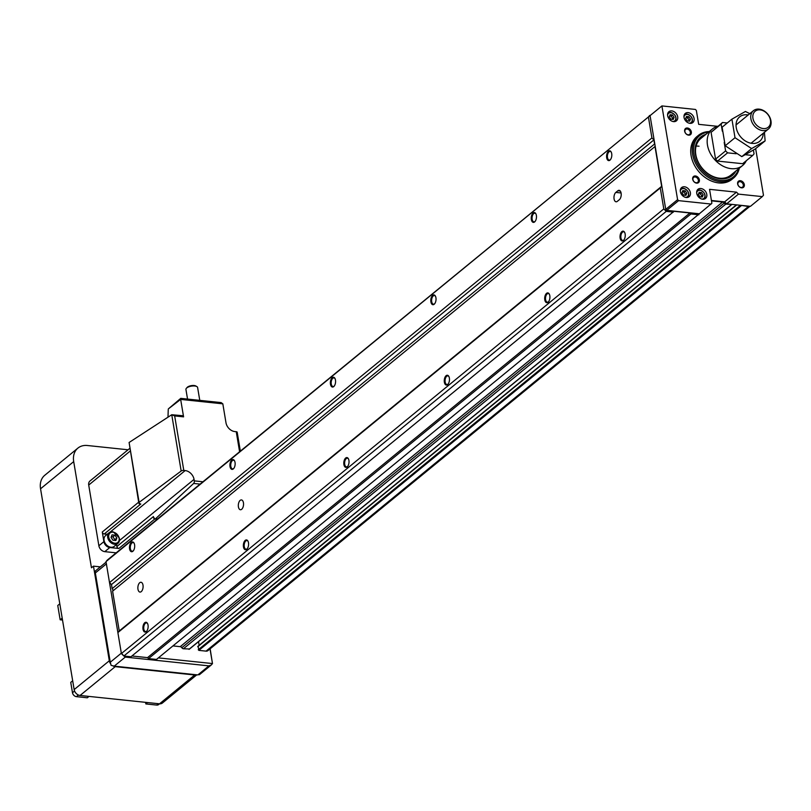 <?xml version="1.0" encoding="UTF-8"?>
<svg xmlns="http://www.w3.org/2000/svg" width="811" height="811" viewBox="0 0 811 811"><rect width="100%" height="100%" fill="white"/><g stroke="black" fill="none" stroke-linecap="round" stroke-linejoin="round"><path stroke-width="1.22" d="M533.111 212.999A4.937 2.585 -84 0 0 531.347 219.517A4.937 2.585 -84 0 0 534.611 221.93A4.937 2.585 -84 0 0 535.037 221.504A4.937 2.585 -84 0 0 535.848 213.759A4.937 2.585 -84 0 0 533.111 212.999M535.219 221.261A4.339 2.271 96 0 1 535.027 221.444A4.339 2.271 96 0 1 533.912 221.839A4.339 2.271 96 0 1 532.057 218.331A4.339 2.271 96 0 1 533.709 213.587A4.339 2.271 96 0 1 534.814 213.202A4.339 2.271 96 0 1 535.98 214.023M546.563 293.339A4.937 2.585 -84 0 0 544.799 299.867A4.937 2.585 -84 0 0 548.054 302.27A4.937 2.585 -84 0 0 548.479 301.844A4.937 2.585 -84 0 0 549.29 294.099A4.937 2.585 -84 0 0 546.563 293.339M548.662 301.611A4.339 2.271 96 0 1 548.469 301.783A4.339 2.271 96 0 1 547.354 302.179A4.339 2.271 96 0 1 545.509 298.671A4.339 2.271 96 0 1 547.151 293.937A4.339 2.271 96 0 1 548.266 293.541A4.339 2.271 96 0 1 549.422 294.373M621.895 231.591A4.937 2.585 -84 0 0 620.131 238.11A4.937 2.585 -84 0 0 623.385 240.512A4.937 2.585 -84 0 0 623.811 240.086A4.937 2.585 -84 0 0 624.622 232.341A4.937 2.585 -84 0 0 621.895 231.591M623.994 239.853A4.339 2.271 96 0 1 623.801 240.036A4.339 2.271 96 0 1 622.686 240.421A4.339 2.271 96 0 1 620.841 236.913A4.339 2.271 96 0 1 622.483 232.179A4.339 2.271 96 0 1 623.598 231.784A4.339 2.271 96 0 1 624.754 232.615M608.453 151.241A4.937 2.585 -84 0 0 606.689 157.77A4.937 2.585 -84 0 0 609.943 160.172A4.937 2.585 -84 0 0 610.369 159.747A4.937 2.585 -84 0 0 611.18 152.002A4.937 2.585 -84 0 0 608.453 151.241M610.551 159.514A4.339 2.271 96 0 1 610.359 159.686A4.339 2.271 96 0 1 609.243 160.081A4.339 2.271 96 0 1 607.398 156.574A4.339 2.271 96 0 1 609.041 151.829A4.339 2.271 96 0 1 610.156 151.444A4.339 2.271 96 0 1 611.312 152.265M231.784 460.019A4.937 2.585 -84 0 0 230.02 466.548A4.937 2.585 -84 0 0 233.274 468.951A4.937 2.585 -84 0 0 233.7 468.525A4.937 2.585 -84 0 0 234.511 460.78A4.937 2.585 -84 0 0 231.784 460.019M233.882 468.292A4.339 2.271 96 0 1 233.69 468.464A4.339 2.271 96 0 1 232.575 468.859A4.339 2.271 96 0 1 230.729 465.352A4.339 2.271 96 0 1 232.372 460.618A4.339 2.271 96 0 1 233.487 460.222A4.339 2.271 96 0 1 234.643 461.053M432.668 295.346A4.937 2.585 -84 0 0 430.905 301.864A4.937 2.585 -84 0 0 434.169 304.267A4.937 2.585 -84 0 0 434.595 303.841A4.937 2.585 -84 0 0 435.406 296.096A4.937 2.585 -84 0 0 432.668 295.346M434.777 303.608A4.339 2.271 96 0 1 434.574 303.78A4.339 2.271 96 0 1 433.469 304.176A4.339 2.271 96 0 1 431.614 300.668A4.339 2.271 96 0 1 433.267 295.934A4.339 2.271 96 0 1 434.372 295.539A4.339 2.271 96 0 1 435.527 296.37M332.226 377.683A4.937 2.585 -84 0 0 330.462 384.201A4.937 2.585 -84 0 0 333.716 386.614A4.937 2.585 -84 0 0 334.142 386.188A4.937 2.585 -84 0 0 334.953 378.443A4.937 2.585 -84 0 0 332.226 377.683M334.325 385.945A4.339 2.271 96 0 1 334.132 386.127A4.339 2.271 96 0 1 333.027 386.523A4.339 2.271 96 0 1 331.172 383.015A4.339 2.271 96 0 1 332.814 378.271A4.339 2.271 96 0 1 333.929 377.875A4.339 2.271 96 0 1 335.085 378.707M446.121 375.686A4.937 2.585 -84 0 0 444.357 382.204A4.937 2.585 -84 0 0 447.611 384.617A4.937 2.585 -84 0 0 448.037 384.191A4.937 2.585 -84 0 0 448.848 376.446A4.937 2.585 -84 0 0 446.121 375.686M448.219 383.948A4.339 2.271 96 0 1 448.027 384.13A4.339 2.271 96 0 1 446.912 384.515A4.339 2.271 96 0 1 445.067 381.008A4.339 2.271 96 0 1 446.709 376.274A4.339 2.271 96 0 1 447.814 375.878A4.339 2.271 96 0 1 448.98 376.709M345.668 458.022A4.937 2.585 -84 0 0 343.905 464.551A4.937 2.585 -84 0 0 347.169 466.954A4.937 2.585 -84 0 0 347.595 466.528A4.937 2.585 -84 0 0 348.406 458.783A4.937 2.585 -84 0 0 345.668 458.022M347.777 466.295A4.339 2.271 96 0 1 347.574 466.467A4.339 2.271 96 0 1 346.469 466.862A4.339 2.271 96 0 1 344.614 463.355A4.339 2.271 96 0 1 346.267 458.61A4.339 2.271 96 0 1 347.372 458.225A4.339 2.271 96 0 1 348.537 459.046M245.226 540.369A4.937 2.585 -84 0 0 243.462 546.888A4.937 2.585 -84 0 0 246.726 549.3A4.937 2.585 -84 0 0 247.142 548.875A4.937 2.585 -84 0 0 247.963 541.119A4.937 2.585 -84 0 0 245.226 540.369M247.325 548.631A4.339 2.271 96 0 1 247.132 548.814A4.339 2.271 96 0 1 246.027 549.199A4.339 2.271 96 0 1 244.172 545.691A4.339 2.271 96 0 1 245.814 540.957A4.339 2.271 96 0 1 246.929 540.562A4.339 2.271 96 0 1 248.085 541.393M144.784 622.706A4.937 2.585 -84 0 0 143.02 629.235A4.937 2.585 -84 0 0 146.274 631.637A4.937 2.585 -84 0 0 146.7 631.211A4.937 2.585 -84 0 0 147.511 623.466A4.937 2.585 -84 0 0 144.784 622.706M146.882 630.978A4.339 2.271 96 0 1 146.69 631.151A4.339 2.271 96 0 1 145.574 631.546A4.339 2.271 96 0 1 143.729 628.038A4.339 2.271 96 0 1 145.372 623.294A4.339 2.271 96 0 1 146.487 622.909A4.339 2.271 96 0 1 147.643 623.73M131.341 542.366A4.937 2.585 -84 0 0 129.578 548.885A4.937 2.585 -84 0 0 132.832 551.298A4.937 2.585 -84 0 0 133.257 550.872A4.937 2.585 -84 0 0 134.068 543.127A4.937 2.585 -84 0 0 131.341 542.366M133.44 550.628A4.339 2.271 96 0 1 133.247 550.811A4.339 2.271 96 0 1 132.132 551.196A4.339 2.271 96 0 1 130.287 547.689A4.339 2.271 96 0 1 131.929 542.954A4.339 2.271 96 0 1 133.045 542.559A4.339 2.271 96 0 1 134.2 543.39M139.735 582.714A4.937 2.585 -84 0 0 137.86 588.097A4.937 2.585 -84 0 0 139.968 592.081A4.937 2.585 -84 0 0 141.226 591.645A4.937 2.585 -84 0 0 143.101 586.252A4.937 2.585 -84 0 0 140.992 582.268A4.937 2.585 -84 0 0 139.735 582.714M240.178 500.367A4.937 2.585 -84 0 0 238.312 505.76A4.937 2.585 -84 0 0 240.411 509.744A4.937 2.585 -84 0 0 241.668 509.298A4.937 2.585 -84 0 0 243.543 503.915A4.937 2.585 -84 0 0 241.445 499.931A4.937 2.585 -84 0 0 240.178 500.367M619.34 199.699A4.937 2.585 -84 0 0 621.216 194.305A4.937 2.585 -84 0 0 619.107 190.321A4.937 2.585 -84 0 0 617.85 190.767L615.843 192.41A4.937 2.585 -84 0 0 613.968 197.803A4.937 2.585 -84 0 0 616.076 201.787A4.937 2.585 -84 0 0 617.333 201.341L619.34 199.699M198.148 646.266L198.837 650.371L206.035 651.132A3.943 2.97 50.7 0 0 207.94 650.615L749.952 206.288M198.533 641.653L199.141 645.303M711.48 200.854L722.621 202.02A1.977 1.49 50.7 0 1 724.223 203.064L181.816 647.715A1.977 1.49 50.7 0 0 183.418 648.759L189.389 648.993M181.816 647.715A1.977 1.49 50.7 0 0 180.224 646.671L172.976 645.911M131.909 655.977L147.541 657.62L148.525 658.603L156.472 659.434L699.863 213.354M655.176 146.264A1.977 1.49 50.7 0 1 654.994 146.538L112.597 591.178L119.258 630.968L117.879 632.58L121.386 653.565L123.85 656.008L130.966 656.758L674.053 211.306L689.938 212.979L690.931 213.962L698.879 214.793M112.597 591.178A1.977 1.49 50.7 0 0 112.171 588.634L111.482 584.549L109.515 582.592L117.889 632.57L660.276 187.939L663.793 208.914L666.257 211.367L673.363 212.117M650.229 115.497L107.305 560.087L106.008 561.607L109.515 582.592L651.912 137.951L653.889 139.908L654.568 143.993L112.171 588.634M649.712 115.436L648.405 116.966L651.912 137.951M654.994 146.538L661.654 186.327L660.276 187.939M724.223 203.064A1.977 1.49 50.7 0 0 725.815 204.108L731.786 204.372M740.696 205.315L748.431 206.481A3.943 2.97 50.7 0 0 749.851 206.268M690.931 213.962L148.525 658.603M689.938 212.979L147.541 657.62M666.257 211.367L123.85 656.008M663.793 208.914L121.386 653.565M661.654 186.327L119.258 630.968M653.889 139.908L111.482 584.549M648.405 116.966L106.008 561.607M123.323 655.318L121.336 653.169L110.286 662.222L111.097 665.334L114.229 666.145L125.279 657.092L123.323 655.318M210.15 648.8L212.482 663.611L210.019 648.912M106.089 562.135L95.313 571.015L95.343 572.951L110.286 662.222M199.465 674.286L197.864 674.924L114.229 666.145M212.482 663.611L211.235 665.01L208.914 665.872L125.279 657.092M158.368 657.883L212.472 663.56M59.801 603.83L57.763 605.503L60.156 619.786L62.508 620.03M60.156 619.786L62.194 618.114M145.585 702.346L145.848 703.938L156.726 705.073A3.943 2.97 50.7 0 0 158.632 704.556L159.534 703.816A5.92 4.46 50.7 0 0 162.382 703.036L196.809 674.813M145.848 703.938L147.531 702.559M72.686 680.794L70.75 682.375L72.483 692.726A3.943 2.97 50.7 0 0 76.427 696.649L87.304 697.795L88.987 696.406M128.077 449.781L87.436 445.513A19.738 14.862 -129.3 0 0 77.907 448.098A19.738 14.862 -129.3 0 0 73.7 461.611L91.461 567.791L93.478 566.149L100.321 566.859M93.478 566.149L109.313 660.772A5.92 4.46 50.7 0 0 110.631 663.803M113.033 665.932A5.92 4.46 50.7 0 0 115.223 666.652L194.681 674.995A5.92 4.46 50.7 0 0 196.536 674.782M77.907 448.098L44.767 475.276A19.738 14.862 50.7 0 0 40.55 488.79L74.156 689.593A5.92 4.46 50.7 0 0 80.066 695.473L159.524 703.816L194.681 674.995M138.671 502.181L102.277 532.006A1.977 1.49 50.7 0 0 104.254 533.973L140.81 503.996L139.137 503.824L139.644 503.408A1.977 0.791 -9.5 0 1 138.793 502.921A1.977 0.791 -9.5 0 1 139.117 502.374L181.167 471.029A1.977 0.791 -9.5 0 1 183.793 470.421L185.172 470.573A8.88 6.691 50.7 0 1 194.052 479.392L194.295 480.872A1.977 1.034 96 0 1 193.647 483.437L155.57 518.736A1.977 1.034 96 0 1 155.519 518.787A1.977 1.034 96 0 1 155.013 518.969A1.977 1.034 96 0 1 154.232 517.915L153.735 518.33L153.431 516.546L116.875 546.523A1.977 1.49 50.7 0 0 118.842 548.479L109.809 547.537L104.791 551.652L116.145 552.838M187.544 399.073L185.932 389.452A5.92 2.362 -9.5 0 1 186.348 388.337A5.92 2.362 -9.5 0 1 186.753 387.942A5.92 2.362 -9.5 0 1 196.86 386.583A5.92 2.362 -9.5 0 1 197.61 387.496L199.77 400.36M186.854 387.83A4.937 1.967 -9.5 0 1 187.098 387.465A4.937 1.967 -9.5 0 1 187.442 387.141A4.937 1.967 -9.5 0 1 195.867 386.006L196.86 386.583M108.755 537.156A6.123 4.613 -129.3 0 1 113.013 532.158A6.123 4.613 -129.3 0 1 119.126 538.24A6.123 4.613 -129.3 0 1 114.868 543.228A6.123 4.613 -129.3 0 1 108.755 537.156M119.197 537.784A6.914 5.201 -129.3 0 1 119.399 538.636A6.914 5.201 -129.3 0 1 117.919 543.37A6.914 5.201 -129.3 0 1 111.877 543.35A6.914 5.201 -129.3 0 1 107.691 537.409A6.914 5.201 -129.3 0 1 109.161 532.685A6.914 5.201 -129.3 0 1 113.307 531.915L119.197 537.784M117.919 543.37L114.3 546.33A6.914 5.201 -129.3 0 1 108.268 546.32A6.914 5.201 -129.3 0 1 104.072 540.379A6.914 5.201 -129.3 0 1 105.542 535.645L109.161 532.685M114.533 540.39L114.827 539.65L112.932 536.821L111.34 536.649M112.932 536.821L114.939 535.169L112.05 534.865L111.046 537.389L112.942 540.227L115.841 540.532L116.845 537.997L114.827 539.65M114.939 535.169L116.845 537.997M219.842 402.692L221.129 402.601L222.822 403.827L180.66 399.407L181.035 398.617M221.129 402.601L180.752 398.363L168.364 408.886L180.66 399.407L183.58 416.854L174.669 415.921L183.793 470.421M236.964 432.679A1.977 0.791 170.5 0 0 237.187 432.222A1.977 0.791 170.5 0 0 236.244 431.726L234.855 431.584A8.88 6.691 50.7 0 1 225.985 422.754L222.822 403.827M116.531 544.505L116.875 546.523M104.254 533.973L107.214 534.277M102.277 532.006L103.899 541.647A5.92 4.46 50.7 0 0 109.809 547.537M139.046 503.225L139.137 503.824M129.679 448.463L89.98 481.004A5.92 4.46 50.7 0 0 88.713 485.059L98.871 545.762A5.92 4.46 50.7 0 0 104.791 551.652M153.735 518.33L154.384 518.401M138.793 502.921L129.101 442.482L171.75 414.735L182.779 415.719A1.977 1.034 96 0 1 183.58 416.854M181.167 471.029L171.75 414.735L174.669 415.921M167.999 417.178L168.242 409.585M688.174 112.628A5.92 4.46 50.7 0 0 685.315 113.398A5.92 4.46 50.7 0 0 684.596 119.197A5.92 4.46 50.7 0 0 689.968 123.343A5.92 4.46 50.7 0 0 692.827 122.562A5.92 4.46 50.7 0 0 693.537 116.764A5.92 4.46 50.7 0 0 688.174 112.628M684.474 186.783A5.92 4.46 50.7 0 0 681.615 187.564A5.92 4.46 50.7 0 0 680.905 193.353A5.92 4.46 50.7 0 0 686.268 197.499A5.92 4.46 50.7 0 0 689.127 196.718A5.92 4.46 50.7 0 0 689.837 190.93A5.92 4.46 50.7 0 0 684.474 186.783M671.782 110.904A5.92 4.46 50.7 0 0 668.923 111.685A5.92 4.46 50.7 0 0 668.203 117.473A5.92 4.46 50.7 0 0 673.566 121.62A5.92 4.46 50.7 0 0 676.425 120.839A5.92 4.46 50.7 0 0 677.144 115.05A5.92 4.46 50.7 0 0 671.782 110.904M700.866 188.507A5.92 4.46 50.7 0 0 698.007 189.287A5.92 4.46 50.7 0 0 697.298 195.076A5.92 4.46 50.7 0 0 702.661 199.222A5.92 4.46 50.7 0 0 705.519 198.442A5.92 4.46 50.7 0 0 706.239 192.653A5.92 4.46 50.7 0 0 700.866 188.507M689.168 120.129L690.475 119.055L688.894 116.703L687.596 117.767L689.168 120.129L688.803 121.072A2.463 1.855 50.7 0 0 688.377 118.953A2.463 1.855 50.7 0 0 686.38 117.646A2.463 1.855 50.7 0 0 686.005 117.646M701.87 196.009L703.178 194.944L701.596 192.582L700.288 193.647L701.87 196.009L701.495 196.951A2.463 1.855 50.7 0 0 701.079 194.833A2.463 1.855 50.7 0 0 699.082 193.525A2.463 1.855 50.7 0 0 698.707 193.525M672.775 118.406L674.083 117.342L672.501 114.98L671.194 116.054L672.775 118.406L672.4 119.359A2.463 1.855 50.7 0 0 671.984 117.23A2.463 1.855 50.7 0 0 669.987 115.922A2.463 1.855 50.7 0 0 669.612 115.922M685.477 194.285L686.785 193.221L685.204 190.859L683.896 191.933L685.477 194.285L685.102 195.238A2.463 1.855 50.7 0 0 684.687 193.109A2.463 1.855 50.7 0 0 682.69 191.801A2.463 1.855 50.7 0 0 682.315 191.801M709.27 131.575A27.635 20.812 50.7 0 0 698.474 135.315L696.963 136.552A27.635 20.812 50.7 0 0 693.638 163.589A27.635 20.812 50.7 0 0 718.668 182.921A27.635 20.812 50.7 0 0 732.009 179.292L733.519 178.065A27.635 20.812 50.7 0 0 739.297 168.212M698.474 135.315A27.635 20.812 50.7 0 0 695.139 162.352A27.635 20.812 50.7 0 0 720.178 181.684A27.635 20.812 50.7 0 0 733.519 178.065M708.591 132.132A26.651 20.072 50.7 0 0 694.348 156.026A26.651 20.072 50.7 0 0 720.533 180.377A26.651 20.072 50.7 0 0 738.618 168.769M718.019 126.171A23.691 17.842 50.7 0 0 712.524 128.898L700.876 138.448A23.691 17.842 50.7 0 0 698.018 161.622A23.691 17.842 50.7 0 0 719.479 178.197A23.691 17.842 50.7 0 0 730.914 175.085L742.562 165.535A23.691 17.842 50.7 0 0 746.313 160.69M699.052 146.213A23.691 17.842 50.7 0 0 696.091 146.142M705.894 134.342A24.867 18.734 50.7 0 0 696.365 157.912A24.867 18.734 50.7 0 0 720.259 178.775A24.867 18.734 50.7 0 0 735.932 170.979M740.108 181.684A3.203 2.413 50.7 0 0 738.568 182.11A3.203 2.413 50.7 0 0 738.182 185.232A3.203 2.413 50.7 0 0 741.082 187.473A3.203 2.413 50.7 0 0 742.623 187.057A3.203 2.413 50.7 0 0 743.008 183.925A3.203 2.413 50.7 0 0 740.108 181.684M740.382 180.701A3.943 2.97 50.7 0 0 737.635 183.915A3.943 2.97 50.7 0 0 741.578 187.838A3.943 2.97 50.7 0 0 744.326 184.624A3.943 2.97 50.7 0 0 740.382 180.701M695.159 176.97A3.203 2.413 50.7 0 0 693.618 177.386A3.203 2.413 50.7 0 0 693.233 180.518A3.203 2.413 50.7 0 0 696.132 182.759A3.203 2.413 50.7 0 0 697.673 182.343A3.203 2.413 50.7 0 0 698.058 179.211A3.203 2.413 50.7 0 0 695.159 176.97M695.433 175.977A3.943 2.97 50.7 0 0 692.685 179.201A3.943 2.97 50.7 0 0 696.629 183.124A3.943 2.97 50.7 0 0 699.376 179.9A3.943 2.97 50.7 0 0 695.433 175.977M687.13 129A3.203 2.413 50.7 0 0 685.589 129.415A3.203 2.413 50.7 0 0 685.204 132.548A3.203 2.413 50.7 0 0 688.103 134.788A3.203 2.413 50.7 0 0 689.644 134.362A3.203 2.413 50.7 0 0 690.029 131.23A3.203 2.413 50.7 0 0 687.13 129M687.404 128.006A3.943 2.97 50.7 0 0 684.656 131.23A3.943 2.97 50.7 0 0 688.6 135.153A3.943 2.97 50.7 0 0 691.347 131.929A3.943 2.97 50.7 0 0 687.404 128.006M685.204 190.859L682.791 190.605L681.95 192.714L683.531 195.076L685.944 195.329L686.785 193.221M683.896 191.933L682.325 191.771M672.501 114.98L670.089 114.726L669.257 116.835L670.839 119.187L673.252 119.44L674.083 117.342M671.194 116.054L669.633 115.882M701.596 192.582L699.183 192.329L698.342 194.437L699.923 196.789L702.346 197.043L703.178 194.944M700.288 193.647L698.717 193.484M688.894 116.703L686.481 116.449L685.65 118.548L687.231 120.91L689.644 121.163L690.475 119.055M687.596 117.767L686.025 117.605M711.419 200.489L724.639 201.868L726.605 203.835L750.439 206.339L762.299 196.617L763.465 195.248L755.659 148.636M717.482 126.313L698.677 124.336L696.345 110.418L695.362 109.434L661.908 105.927L650.057 115.638L665.74 209.37L666.723 210.353L699.346 213.78L711.886 203.257L709.554 189.328L736.489 192.156L738.456 194.113L762.299 196.617M661.908 105.927L677.59 199.658L678.574 200.641L711.196 204.058M738.456 194.113L726.605 203.835M736.489 192.156L724.639 201.868M678.574 200.641L666.723 210.353M677.59 199.658L665.74 209.37M712.524 128.898A23.691 17.842 50.7 0 0 709.676 152.073A23.691 17.842 50.7 0 0 731.127 168.647A23.691 17.842 50.7 0 0 742.562 165.535M763.263 128.564A10.33 7.775 50.7 0 0 770.45 120.14A10.33 7.775 50.7 0 0 760.13 109.88A10.33 7.775 50.7 0 0 752.943 118.305A10.33 7.775 50.7 0 0 763.263 128.564M762.715 130.571A11.841 8.921 50.7 0 0 768.433 129.01A11.841 8.921 50.7 0 0 769.862 117.423A11.841 8.921 50.7 0 0 759.137 109.14A11.841 8.921 50.7 0 0 753.419 110.691A11.841 8.921 50.7 0 0 751.99 122.279A11.841 8.921 50.7 0 0 762.715 130.571M727.244 122.988L722.5 122.491L721.131 124.103L722.317 131.179M724.203 142.452L725.612 150.887L727.579 152.843L736.195 153.745M745.4 154.719L752.679 155.479L754.048 153.867L753.419 150.076M752.679 155.479L742.633 163.71L717.542 161.075L727.579 152.843M725.612 150.887L715.566 159.118L717.542 161.075M721.131 124.103L711.085 132.335L715.566 159.118M722.5 122.491L711.085 132.335M748.218 114.959A15.794 11.891 50.7 0 0 747.255 114.817A15.794 11.891 50.7 0 0 736.256 127.702A15.794 11.891 50.7 0 0 752.03 143.385A15.794 11.891 50.7 0 0 763.232 133.278M765.128 140.881L751.625 148.575L741.812 156.624L755.315 148.92L765.128 140.881L764.418 132.305M751.625 148.575L735.019 137.718L731.917 119.166L745.421 111.472L749.8 113.662M731.917 119.166L722.104 127.205L725.206 145.767L741.812 156.624M735.019 137.718L725.206 145.767M620.253 191.021L617.85 190.767M621.064 192.967L615.843 192.41M748.431 206.481L206.035 651.132M741.234 205.73L198.837 650.371M740.473 205.284L198.249 649.783M736.733 204.899L197.742 646.752M731.37 204.696L188.973 649.337M725.815 204.108L183.418 648.759M722.621 202.02L180.224 646.671M197.864 674.924L208.914 665.872M95.343 572.951L106.383 563.898M156.726 705.073L158.409 703.695M76.427 696.649L78.414 695.027M72.483 692.726L74.571 691.023M80.066 695.473L115.223 666.652M74.156 689.593L109.313 660.772M40.55 488.79L73.7 461.611M194.052 479.392L119.43 540.562M185.172 470.573L110.114 532.107M154.881 518.928L118.842 548.479M130.125 451.119L88.713 485.059M103.899 541.647L98.871 545.762M236.244 431.726L239.58 451.656M129.101 442.482L139.117 502.374M202.841 481.775L194.295 480.872M199.993 484.106L193.647 483.437M157.496 518.939L155.57 518.736M686.937 114.138A5.424 4.085 50.7 0 0 684.322 114.858L687.089 114.087C692.178 116.125 693.547 119.176 691.205 123.252L691.134 123.313A5.424 4.085 50.7 0 0 691.205 123.252A5.424 4.085 50.7 0 0 691.925 118.092A5.424 4.085 50.7 0 0 687.241 114.189M689.208 123.201A4.836 3.639 50.7 0 0 692.118 119.014A4.836 3.639 50.7 0 0 687.333 114.432A4.836 3.639 50.7 0 0 683.977 116.825M683.247 188.304A5.424 4.085 50.7 0 0 680.622 189.014L683.399 188.253C688.478 190.291 689.847 193.342 687.505 197.408L687.434 197.468A5.424 4.085 50.7 0 0 687.505 197.408A5.424 4.085 50.7 0 0 688.235 192.258A5.424 4.085 50.7 0 0 683.541 188.345M685.518 197.357A4.836 3.639 50.7 0 0 688.427 193.17A4.836 3.639 50.7 0 0 683.632 188.588A4.836 3.639 50.7 0 0 680.287 190.98M670.545 112.425A5.424 4.085 50.7 0 0 667.929 113.134L670.697 112.374C675.776 114.412 677.155 117.463 674.813 121.528L674.742 121.589A5.424 4.085 50.7 0 0 674.813 121.528A5.424 4.085 50.7 0 0 675.533 116.378A5.424 4.085 50.7 0 0 670.839 112.465M672.816 121.478A4.836 3.639 50.7 0 0 675.725 117.291A4.836 3.639 50.7 0 0 670.94 112.709A4.836 3.639 50.7 0 0 667.585 115.101M699.64 190.027A5.424 4.085 50.7 0 0 697.014 190.737L699.792 189.967C704.871 192.004 706.239 195.066 703.897 199.131L703.826 199.192A5.424 4.085 50.7 0 0 703.897 199.131A5.424 4.085 50.7 0 0 704.627 193.971A5.424 4.085 50.7 0 0 699.934 190.068M701.91 199.08A4.836 3.639 50.7 0 0 704.82 194.893A4.836 3.639 50.7 0 0 700.025 190.311A4.836 3.639 50.7 0 0 696.679 192.704M736.408 204.859L197.864 646.347M731.654 204.615L189.257 649.256M199.364 674.742L211.235 665.01M157.192 519.192L155.013 518.969M187.098 387.465L186.348 388.337M237.187 432.222L240.33 451.038M751.067 143.253L768.433 129.01M736.053 124.935L753.419 110.691"/></g></svg>

